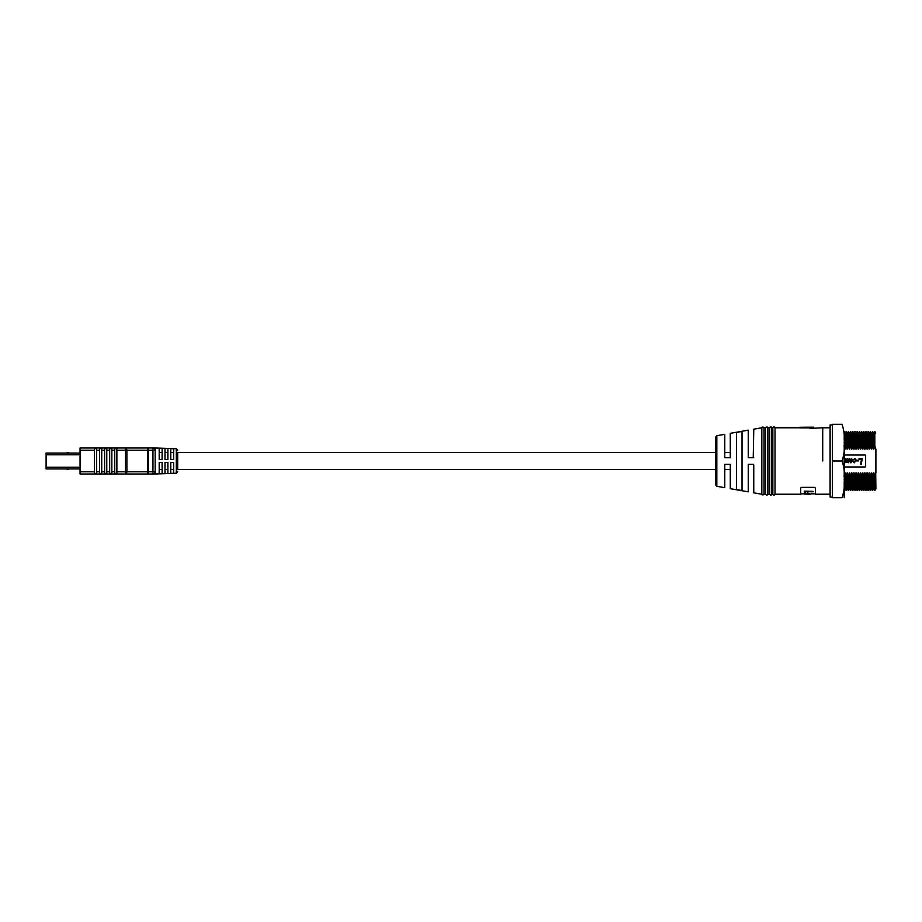 <?xml version="1.0" encoding="UTF-8"?>
<svg xmlns="http://www.w3.org/2000/svg" width="922" height="922" viewBox="0 0 922 922"><rect width="100%" height="100%" fill="white"/><g stroke="black" fill="none" stroke-linecap="round" stroke-linejoin="round"><path stroke-width="1.38" d="M716.82 486.297L715.61 484.857L715.61 437.143L716.82 435.703L716.82 486.297L724.784 487.703L724.784 464.296L730.282 464.296L730.282 488.672L748.261 491.841L748.261 464.296L749.356 464.296M822.712 494.192L830.054 494.192L830.054 427.808L822.712 427.808M845.267 488.971L844.909 472.894L844.909 488.971L846.189 490.562L846.189 476.271L847.111 472.894L847.111 488.971L848.39 490.562L848.39 476.271L849.312 472.894L849.312 488.971L850.591 490.562L850.591 476.271L851.513 472.894L851.513 488.971L852.792 490.562L852.792 476.271L853.714 472.894L853.714 488.971L854.994 490.562L854.994 476.271L855.916 472.894L855.916 488.971L857.195 490.562L857.195 476.271L858.117 472.894L858.117 488.971L859.396 490.562L859.396 476.271L860.318 472.894L860.318 488.971L861.597 490.562L861.597 476.271L862.519 472.894L862.519 488.971L863.799 490.562L863.799 476.271L864.721 472.894L864.721 488.971L866 490.562L866 476.271L866.922 472.894L866.922 488.971L868.201 490.562L868.201 476.271L869.123 472.894L869.123 488.971L870.403 490.562L870.403 476.271L871.325 472.894L871.325 488.971L872.604 490.562L872.604 476.271L873.514 472.894L873.514 488.971L874.805 490.562L874.805 476.271L875.716 472.894L875.9 488.971L875.716 472.894M845.267 472.894L846.189 476.271M847.111 472.894L847.468 488.971M847.468 472.894L848.39 476.271M849.312 472.894L849.669 488.971M849.669 472.894L850.591 476.271M851.513 472.894L851.87 488.971M851.87 472.894L852.792 476.271M853.714 472.894L854.072 488.971M854.072 472.894L854.994 476.271M855.916 472.894L856.273 488.971M856.273 472.894L857.195 476.271M858.117 472.894L858.474 488.971M858.474 472.894L859.396 476.271M860.318 472.894L860.675 488.971M860.675 472.894L861.597 476.271M862.519 472.894L862.877 488.971M862.877 472.894L863.799 476.271M864.721 472.894L865.078 488.971M865.078 472.894L866 476.271M866.922 472.894L867.279 488.971M867.279 472.894L868.201 476.271M869.123 472.894L869.481 488.971M869.481 472.894L870.403 476.271M871.325 472.894L871.682 488.971M871.682 472.894L872.604 476.271M873.514 472.894L873.883 488.971M873.883 472.894L874.805 476.271M771.357 494.227C771.576 495.345 770.85 495.345 769.155 494.227L769.155 427.773C770.85 426.656 771.576 426.656 771.357 427.773L771.357 494.227L772.832 494.227L772.832 427.773C772.717 426.506 775.921 427.059 775.022 427.773L775.022 494.227L800.711 494.227L800.711 487.922L801.437 487.369L800.711 487.922M767.68 427.773L767.68 494.227C767.404 495.321 766.678 495.321 765.491 494.227L765.491 427.773C766.678 426.679 767.404 426.679 767.68 427.773L769.155 427.773M764.015 427.773L764.015 494.227C765.099 494.803 760.915 495.321 761.826 494.227L761.826 427.773C760.915 426.679 765.099 427.197 764.015 427.773L765.491 427.773M761.826 494.227L753.758 492.809L753.758 465.091L753.239 464.296L748.261 464.296M742.026 490.55L736.517 489.582L742.026 490.55L742.026 431.45L736.517 432.418L736.517 489.582M800.019 427.266L813.734 427.186L809.896 427.854L809.896 427.266L800.019 427.266L800.019 427.854L809.896 427.854L809.896 428.442L822.712 427.773M822.712 494.227L815.382 494.227L815.382 487.922L814.645 487.369L801.437 487.369M736.517 432.418L738.303 432.107M716.82 435.703L724.784 434.297L724.784 457.704L730.282 457.704L730.282 433.328L748.261 430.159L748.261 457.704L753.239 457.704L753.758 429.191L761.826 427.773M753.758 457.704L748.261 457.704M851.352 458.949L850.061 461.058L850.902 462.302L852.193 460.182L851.352 458.949M859.062 458.499L862.254 458.499L861.263 464.365L860.652 464.365L861.528 459.179L858.981 459.179L859.062 458.499M856.653 460.251L858.451 460.251L858.324 460.931L856.538 460.931L856.653 460.251M854.855 458.949L853.265 459.94L854.867 458.418L856.158 460.113L854.279 462.844L853.034 461.392L854.337 462.302L855.547 460.02L854.855 458.949M851.352 458.418L852.804 460.124L850.879 462.844L849.45 461.058L851.352 458.418M844.206 460.078L845.105 458.499L844.944 462.302L847.168 458.499L846.995 462.302L849.22 458.499L848.505 462.763L845.923 462.106L844.771 462.844L843.918 461.899M808.686 494.192L804.318 494.1M805.079 494.077L810.911 494.134L805.079 494.077M806.992 493.731L808.006 493.212L806.992 493.731M804.341 492.924L805.367 492.959L805.344 491.633L813.123 491.772L804.307 491.149L804.341 492.924M844.206 455.019L864.894 455.019A0.738 0.738 0 0 1 865.631 455.756L865.631 466.244A0.738 0.738 0 0 1 864.894 466.981L844.206 466.981M875.9 449.106L875.9 472.894M874.805 431.438L874.805 445.729L873.883 449.106L873.883 433.029L874.805 431.438L875.716 433.029M875.716 449.106L874.805 445.729M873.883 433.029L873.883 449.106M872.604 431.438L872.604 445.729L871.682 449.106L871.682 433.029L872.604 431.438L873.514 433.029M873.514 449.106L872.604 445.729M871.682 433.029L871.682 449.106M870.403 431.438L870.403 445.729L869.481 449.106L869.481 433.029L870.403 431.438L871.325 433.029M871.325 449.106L870.403 445.729M869.481 433.029L869.481 449.106M868.201 431.438L868.201 445.729L867.279 449.106L867.279 433.029L868.201 431.438L869.123 433.029M869.123 449.106L868.201 445.729M867.279 433.029L867.279 449.106M866 431.438L866 445.729L865.078 449.106L865.078 433.029L866 431.438L866.922 433.029M866.922 449.106L866 445.729M865.078 433.029L865.078 449.106M863.799 431.438L863.799 445.729L862.877 449.106L862.877 433.029L863.799 431.438L864.721 433.029M864.721 449.106L863.799 445.729M862.877 433.029L862.877 449.106M861.597 431.438L861.597 445.729L860.675 449.106L860.675 433.029L861.597 431.438L862.519 433.029M862.519 449.106L861.597 445.729M860.675 433.029L860.675 449.106M859.396 431.438L859.396 445.729L858.474 449.106L858.474 433.029L859.396 431.438L860.318 433.029M860.318 449.106L859.396 445.729M858.474 433.029L858.474 449.106M857.195 431.438L857.195 445.729L856.273 449.106L856.273 433.029L857.195 431.438L858.117 433.029M858.117 449.106L857.195 445.729M856.273 433.029L856.273 449.106M854.994 431.438L854.994 445.729L854.072 449.106L854.072 433.029L854.994 431.438L855.916 433.029M855.916 449.106L854.994 445.729M854.072 433.029L854.072 449.106M852.792 431.438L852.792 445.729L851.87 449.106L851.87 433.029L852.792 431.438L853.714 433.029M853.714 449.106L852.792 445.729M851.87 433.029L851.87 449.106M850.591 431.438L850.591 445.729L849.669 449.106L849.669 433.029L850.591 431.438L851.513 433.029M851.513 449.106L850.591 445.729M849.669 433.029L849.669 449.106M848.39 431.438L848.39 445.729L847.468 449.106L847.468 433.029L848.39 431.438L849.312 433.029M849.312 449.106L848.39 445.729M847.468 433.029L847.468 449.106M846.189 431.438L846.189 445.729L845.267 449.106L845.267 433.029L846.189 431.438L847.111 433.029M847.111 449.106L846.189 445.729M845.267 433.029L845.267 449.106M843.987 476.271L844.909 472.894M844.909 449.106L843.987 445.729M810.911 494.134L808.018 493.501M806.796 493.858L804.272 494.077M806.981 493.166L808.006 492.832L808.029 493.766M804.307 491.149L813.123 491.368M805.367 492.959L805.344 491.23M813.734 427.186L813.734 427.773M832.393 461L832.393 497.096L830.123 497.096L830.123 424.904L832.393 424.904L832.393 461M842.04 461C844.056 455.007 844.783 448.887 844.206 442.664C844.783 436.417 844.056 430.297 842.04 424.316L832.474 424.316L832.474 497.684L842.04 497.684C844.056 491.68 844.783 485.571 844.206 479.336C844.783 473.09 844.056 466.981 842.04 461L832.474 461M844.206 431.473L844.206 440.37M844.206 444.946L844.206 477.043M844.206 481.63L844.206 497.684M177.681 452.333L177.681 469.667M173.636 469.54L170.754 469.54M167.862 469.54L164.98 469.54M162.088 469.54L160.359 469.54M159.195 462.441L162.088 462.441L162.088 473.678L159.195 473.77L159.195 462.441M173.636 462.441L173.636 473.263L170.754 473.366L170.754 462.441L173.636 462.441M167.862 462.441L167.862 473.47L164.98 473.574L164.98 462.441L167.862 462.441M80.064 450.201L80.064 448L155.161 448L155.161 474L80.064 474L80.064 471.799L94.505 471.799L94.505 450.201L80.064 450.201L80.064 471.799M154.919 474L176.286 473.263L176.286 448.737L177.681 450.19M94.505 471.799L94.505 473.424L96.672 473.424L96.672 471.799L99.564 471.799L99.564 473.424L101.731 473.424L101.731 471.799L104.612 471.799L104.612 473.424L106.779 473.424L106.779 471.799L109.672 471.799L109.672 473.424L111.839 473.424L111.839 471.799L114.72 471.799L114.72 450.201L111.839 450.201L111.839 448.576L109.672 448.576L109.672 450.201L106.779 450.201L106.779 448.576L104.612 448.576L104.612 450.201L101.731 450.201L101.731 448.576L99.564 448.576L99.564 450.201L96.672 450.201L96.672 448.576L94.505 448.576L94.505 450.201M111.839 471.799L111.839 450.201M109.672 471.799L109.672 450.201M106.779 471.799L106.779 450.201M104.612 471.799L104.612 450.201M101.731 471.799L101.731 450.201M99.564 471.799L99.564 450.201M96.672 471.799L96.672 450.201M173.636 448.737L173.636 459.559L170.754 459.559L170.754 448.634L173.636 448.737M167.862 448.53L167.862 459.559L164.98 459.559L164.98 448.426L167.862 448.53M162.088 459.559L159.195 459.559L159.195 448.23L162.088 448.323L162.088 459.559M160.359 452.46L162.088 452.46M170.754 452.46L173.636 452.46M164.98 452.46L167.862 452.46M114.72 471.799L114.72 473.424L116.887 473.424L116.887 448.576L114.72 448.576L114.72 450.201M155.161 450.201A2.19 2.19 0 0 0 152.96 448L152.96 450.201L148.361 450.201L148.361 471.799L152.96 471.799L152.96 450.201L155.161 450.201A2.19 2.19 0 0 0 152.96 448M155.161 471.799A2.19 2.19 0 0 1 152.96 474L152.96 471.799L155.161 471.799A2.19 2.19 0 0 1 152.96 474M67.755 469.379L68.447 469.379L67.755 469.379M67.755 452.621L68.447 452.621L67.755 452.621M80.064 468.941L46.1 468.941L46.1 453.059L80.064 453.059M822.712 461L822.712 427.773L822.712 461M116.887 471.799L125.427 471.799L125.427 450.201L116.887 450.201M126.867 471.799L147.555 471.799L147.555 450.201L126.867 450.201L126.867 471.799A2.19 1.441 90 0 1 125.427 474L125.427 471.799L126.867 471.799M148.361 474A2.19 0.807 -90 0 1 147.555 471.799L148.361 471.799L148.361 474M126.867 450.201L125.427 450.201L125.427 448A2.19 1.441 90 0 1 126.867 450.201M147.555 450.201L148.361 450.201L148.361 448A2.19 0.807 90 0 0 147.555 450.201M46.1 467.212L80.064 467.212M46.1 454.788L80.064 454.788M730.282 452.564L724.784 452.564M715.61 452.564L177.681 452.564M173.636 452.564L170.754 452.564M167.862 452.564L164.98 452.564M162.088 452.564L160.359 452.564M730.282 469.436L724.784 469.436M715.61 469.436L177.681 469.436M173.636 469.436L170.754 469.436M167.862 469.436L164.98 469.436M162.088 469.436L160.359 469.436M771.357 427.773L772.832 427.773M775.022 427.773L800.019 427.773M764.015 494.227L765.491 494.227M767.68 494.227L769.155 494.227M775.022 494.227C775.921 494.941 772.717 495.494 772.832 494.227M875.716 488.971L874.805 490.562M873.514 488.971L872.604 490.562M871.325 488.971L870.403 490.562M869.123 488.971L868.201 490.562M866.922 488.971L866 490.562M864.721 488.971L863.799 490.562M862.519 488.971L861.597 490.562M860.318 488.971L859.396 490.562M858.117 488.971L857.195 490.562M855.916 488.971L854.994 490.562M853.714 488.971L852.792 490.562M851.513 488.971L850.591 490.562M849.312 488.971L848.39 490.562M847.111 488.971L846.189 490.562M844.909 433.029L844.206 431.819M844.909 488.971L844.206 490.181M800.711 493.823L804.272 493.823M810.911 493.823L815.382 493.823M176.286 448.737L155.161 448M176.286 473.263L177.681 471.81M66.315 468.941L67.076 469.379M66.315 453.059L67.076 452.621M69.208 453.059L68.447 452.621M69.208 468.941L68.447 469.379"/></g></svg>
